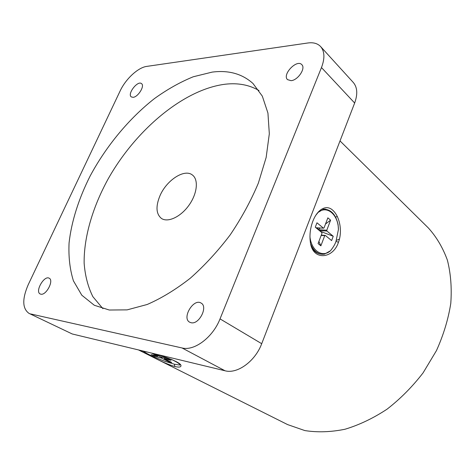 <?xml version="1.0" encoding="UTF-8"?>
<svg xmlns="http://www.w3.org/2000/svg" width="475" height="475" viewBox="0 0 475 475"><rect width="100%" height="100%" fill="white"/><g stroke="black" fill="none" stroke-linecap="round" stroke-linejoin="round"><path stroke-width="0.71" d="M159.909 195.89C166.434 180.274 184.496 168.405 192.422 175.026C198.746 179.627 197.273 193.723 188.919 205.307C180.654 216.956 167.782 222.9 161.393 218.399C156.097 213.958 155.604 206.453 159.909 195.89M164.694 361.232L174.414 364.212L179.669 365.061L180.352 364.646M155.266 354.166L160.413 356.767L167.788 358.667L170.988 360.293L164.362 358.673L171.713 362.484L168.892 361.79L161.583 358.097L154.387 356.238L151.192 354.635L157.641 356.202L152.208 353.364M157.641 356.202L157.932 355.514M161.156 357.052L160.841 357.812M155.188 355.603L154.387 356.238M164.362 358.673L164.683 357.912M161.583 358.097L161.939 357.247M157.848 355.472L157.593 356.084M168.892 361.79L168.696 360.958M317.775 229.253L316.813 227.786M310.703 244.031C313.53 250.723 317.573 254.143 322.846 254.279L324.502 254.125L330.469 250.764C333.278 247.285 335.118 244.156 335.985 241.377L338.432 229.508L338.105 224.699C335.855 214.51 331.027 209.327 323.612 209.154L318.143 212.373L315.632 215.49M316.968 222.799L323.475 228.184L324.027 227.923L327.857 217.841L330.6 220.162L326.794 230.215L326.931 231.04L333.242 236.265L331.621 240.588L325.28 235.398L324.728 235.659L320.88 245.824L318.078 243.586L321.949 233.391L321.812 232.56L315.275 227.21L316.968 222.799M321.177 235.422L324.728 235.659M318.891 241.442L320.88 245.824M326.794 230.215L318.309 229.692M330.6 220.162L325.506 224.028M320.281 227.994L318.179 229.585M318.096 229.52L317.627 227.834M323.475 228.184L315.911 227.733M319.378 230.571L326.931 231.04M333.242 236.265L320.251 231.283M325.28 235.398L321.29 235.131M220.032 318.891C212.942 337.274 194.328 351.268 182.05 347.967L225.031 370.773C237.31 374.241 255.265 361.22 261.707 343.698L220.032 318.891L321.474 67.563L354.653 103.028C357.847 94.175 357.39 87.323 353.275 82.46L320.649 46.598C324.686 51.383 324.959 58.377 321.474 67.563M225.031 370.773L72.253 333.978L28.993 313.363C22.319 308.584 22.07 299.012 28.239 284.662L120.127 90.968C125.632 79.052 138.065 67.474 146.733 66.399L307.848 42.988C313.369 42.233 317.638 43.433 320.649 46.598M28.993 313.363L72.253 333.978M354.653 103.028L261.707 343.698M259 90.547C249.316 84.888 238.123 82.775 225.423 84.194C183.766 89.217 135.601 130.019 108.021 179.158C92.619 207.343 83.826 237.173 84.134 263.126C85.084 275.696 88 286.882 92.88 296.685L102.921 308.679M212.159 72.111L193.272 76.766C180.274 82.056 167.348 89.318 154.494 98.557C129.135 118.429 106.382 145.884 90.256 175.786C78.832 198.384 71.458 221.415 69.071 242.909C68.418 256.856 69.873 269.515 73.435 280.873L81.813 295.218L94.305 305.265L109.286 310.021L127.122 309.872L147.167 304.493C161.381 298.324 175.762 289.566 190.309 278.202C204.624 265.507 217.93 251.061 230.215 234.852C241.585 217.995 250.966 200.741 258.364 183.095L266.148 157.474L269.319 133.778L267.936 113.062L262.319 96.134L252.985 83.493C242.179 73.785 228.57 69.991 212.159 72.111M30.667 313.945L182.05 347.967M291.062 80.661L287.529 79.64C281.871 74.658 296.857 58.888 301.815 64.665C305.959 68.275 297.861 80.334 291.062 80.661M40.826 294.179L40.185 293.966C34.728 291.626 44.193 275.096 49.174 278.207C54.203 280.286 46.194 295.67 40.826 294.179M133.065 97.322L131.272 96.888C127.003 93.979 137.792 80.085 141.562 83.653C145.006 85.904 138.029 97.143 133.065 97.322M191.104 322.727L189.685 322.21C181.533 318.113 193.586 297.985 201.103 303.086C208.293 306.654 199.084 324.835 191.104 322.727M311.095 245.527C313.096 250.83 316.629 253.727 321.7 254.232M324.758 209.131L325.66 209.202M339.447 239.109L336.336 240.392M335.599 217.146L337.298 216.416M340.017 140.927L428.308 227.905C436.442 236.871 442.801 247.606 447.379 260.122C450.769 273.499 451.903 287.927 450.781 303.4C448.299 319.194 443.519 334.928 436.46 350.603L423.088 372.857C412.395 386.715 400.395 398.816 387.083 409.153C373.314 418.232 359.29 424.929 345.01 429.24C330.897 432.108 317.508 432.553 304.843 430.576L287.583 424.585L142.435 351.91L140.392 350.574L145.225 351.631C155.515 353.602 181.83 361.689 180.981 365.875C180.702 367.234 178.636 367.442 174.782 366.492C168.779 364.735 161.72 361.736 153.609 357.503M338.461 242.262C342.57 231.545 339.88 216.909 333.058 210.526C326.479 203.965 317.431 209.237 312.888 221.142L312.817 221.332C310.211 228.273 309.397 235.321 310.389 242.47C312.746 261.09 333.141 259.012 338.461 242.262L335.985 241.377M171 359.201C177.727 362.437 180.613 364.39 179.669 365.061M165.751 361.617C154.975 357.645 147.375 354.136 142.957 351.09M330.469 250.764C322.472 258.067 311.22 250.711 309.938 236.544M318.143 212.373C327.115 204.885 338.372 214.89 338.432 229.508M174.414 364.212L174.782 366.492M165.187 361.416C154.713 357.527 147.28 354.077 142.886 351.072M322.846 254.279L324.502 254.125M142.352 351.868L138.468 349.927"/></g></svg>

